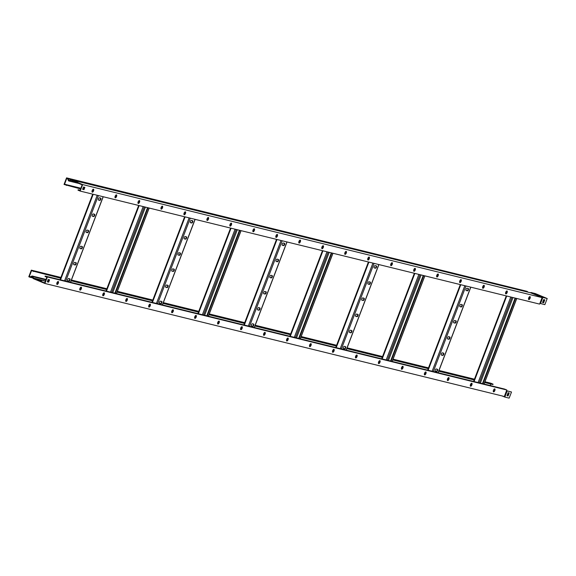 <?xml version="1.0" encoding="UTF-8"?>
<svg xmlns="http://www.w3.org/2000/svg" width="576" height="576" viewBox="0 0 576 576"><rect width="100%" height="100%" fill="white"/><g stroke="black" fill="none" stroke-linecap="round" stroke-linejoin="round"><path stroke-width="0.86" d="M529.812 296.604A1.591 0.706 -67.4 0 1 529.74 298.116A1.591 0.706 -67.4 0 1 528.631 299.434M528.71 297.922A1.591 0.706 -67.4 0 1 530.014 296.626A1.591 0.706 -67.4 0 1 530.086 298.26A1.591 0.706 -67.4 0 1 528.79 299.556A1.591 0.706 -67.4 0 1 528.71 297.922M506.837 290.952A1.591 0.706 -67.4 0 1 506.765 292.464A1.591 0.706 -67.4 0 1 505.656 293.782M505.735 292.27A1.591 0.706 -67.4 0 1 507.038 290.974A1.591 0.706 -67.4 0 1 507.11 292.608A1.591 0.706 -67.4 0 1 505.814 293.904A1.591 0.706 -67.4 0 1 505.735 292.27M483.862 285.3A1.591 0.706 -67.4 0 1 483.79 286.812A1.591 0.706 -67.4 0 1 482.688 288.13M482.76 286.618A1.591 0.706 -67.4 0 1 484.063 285.322A1.591 0.706 -67.4 0 1 484.142 286.956A1.591 0.706 -67.4 0 1 482.839 288.252A1.591 0.706 -67.4 0 1 482.76 286.618M460.886 279.648A1.591 0.706 -67.4 0 1 460.814 281.16A1.591 0.706 -67.4 0 1 459.713 282.478M459.785 280.966A1.591 0.706 -67.4 0 1 461.088 279.67A1.591 0.706 -67.4 0 1 461.167 281.304A1.591 0.706 -67.4 0 1 459.864 282.6A1.591 0.706 -67.4 0 1 459.785 280.966M437.918 273.996A1.591 0.706 -67.4 0 1 437.839 275.508A1.591 0.706 -67.4 0 1 436.738 276.826M436.81 275.314A1.591 0.706 -67.4 0 1 438.113 274.018A1.591 0.706 -67.4 0 1 438.192 275.652A1.591 0.706 -67.4 0 1 436.889 276.948A1.591 0.706 -67.4 0 1 436.81 275.314M414.943 268.344A1.591 0.706 -67.4 0 1 414.864 269.856A1.591 0.706 -67.4 0 1 413.762 271.174M413.834 269.662A1.591 0.706 -67.4 0 1 415.138 268.366A1.591 0.706 -67.4 0 1 415.217 270A1.591 0.706 -67.4 0 1 413.914 271.296A1.591 0.706 -67.4 0 1 413.834 269.662M391.968 262.692A1.591 0.706 -67.4 0 1 391.889 264.204A1.591 0.706 -67.4 0 1 390.787 265.522M390.866 264.01A1.591 0.706 -67.4 0 1 392.162 262.714A1.591 0.706 -67.4 0 1 392.242 264.348A1.591 0.706 -67.4 0 1 390.938 265.644A1.591 0.706 -67.4 0 1 390.866 264.01M368.993 257.04A1.591 0.706 -67.4 0 1 368.914 258.552A1.591 0.706 -67.4 0 1 367.812 259.87M367.891 258.358A1.591 0.706 -67.4 0 1 369.187 257.054A1.591 0.706 -67.4 0 1 369.266 258.696A1.591 0.706 -67.4 0 1 367.963 259.992A1.591 0.706 -67.4 0 1 367.891 258.358M346.018 251.388A1.591 0.706 -67.4 0 1 345.946 252.9A1.591 0.706 -67.4 0 1 344.837 254.218M344.916 252.706A1.591 0.706 -67.4 0 1 346.219 251.402A1.591 0.706 -67.4 0 1 346.291 253.044A1.591 0.706 -67.4 0 1 344.995 254.34A1.591 0.706 -67.4 0 1 344.916 252.706M323.042 245.736A1.591 0.706 -67.4 0 1 322.97 247.248A1.591 0.706 -67.4 0 1 321.862 248.566M321.941 247.054A1.591 0.706 -67.4 0 1 323.244 245.75A1.591 0.706 -67.4 0 1 323.316 247.392A1.591 0.706 -67.4 0 1 322.02 248.688A1.591 0.706 -67.4 0 1 321.941 247.054M300.067 240.084A1.591 0.706 -67.4 0 1 299.995 241.596A1.591 0.706 -67.4 0 1 298.894 242.914M298.966 241.402A1.591 0.706 -67.4 0 1 300.269 240.098A1.591 0.706 -67.4 0 1 300.348 241.74A1.591 0.706 -67.4 0 1 299.045 243.036A1.591 0.706 -67.4 0 1 298.966 241.402M277.092 234.432A1.591 0.706 -67.4 0 1 277.02 235.944A1.591 0.706 -67.4 0 1 275.918 237.262M275.99 235.75A1.591 0.706 -67.4 0 1 277.294 234.446A1.591 0.706 -67.4 0 1 277.373 236.088A1.591 0.706 -67.4 0 1 276.07 237.384A1.591 0.706 -67.4 0 1 275.99 235.75M254.117 228.78A1.591 0.706 -67.4 0 1 254.045 230.292A1.591 0.706 -67.4 0 1 252.943 231.61M253.015 230.098A1.591 0.706 -67.4 0 1 254.318 228.794A1.591 0.706 -67.4 0 1 254.398 230.436A1.591 0.706 -67.4 0 1 253.094 231.732A1.591 0.706 -67.4 0 1 253.015 230.098M231.149 223.128A1.591 0.706 -67.4 0 1 231.07 224.64A1.591 0.706 -67.4 0 1 229.968 225.958M230.04 224.446A1.591 0.706 -67.4 0 1 231.343 223.142A1.591 0.706 -67.4 0 1 231.422 224.784A1.591 0.706 -67.4 0 1 230.119 226.08A1.591 0.706 -67.4 0 1 230.04 224.446M208.174 217.476A1.591 0.706 -67.4 0 1 208.094 218.988A1.591 0.706 -67.4 0 1 206.993 220.306M207.072 218.794A1.591 0.706 -67.4 0 1 208.368 217.49A1.591 0.706 -67.4 0 1 208.447 219.132A1.591 0.706 -67.4 0 1 207.144 220.428A1.591 0.706 -67.4 0 1 207.072 218.794M185.198 211.824A1.591 0.706 -67.4 0 1 185.119 213.336A1.591 0.706 -67.4 0 1 184.018 214.654M184.097 213.142A1.591 0.706 -67.4 0 1 185.393 211.838A1.591 0.706 -67.4 0 1 185.472 213.48A1.591 0.706 -67.4 0 1 184.169 214.776A1.591 0.706 -67.4 0 1 184.097 213.142M162.223 206.172A1.591 0.706 -67.4 0 1 162.144 207.684A1.591 0.706 -67.4 0 1 161.042 209.002M161.122 207.49A1.591 0.706 -67.4 0 1 162.425 206.186A1.591 0.706 -67.4 0 1 162.497 207.828A1.591 0.706 -67.4 0 1 161.194 209.124A1.591 0.706 -67.4 0 1 161.122 207.49M139.248 200.52A1.591 0.706 -67.4 0 1 139.176 202.032A1.591 0.706 -67.4 0 1 138.067 203.35M138.146 201.838A1.591 0.706 -67.4 0 1 139.45 200.534A1.591 0.706 -67.4 0 1 139.522 202.176A1.591 0.706 -67.4 0 1 138.226 203.472A1.591 0.706 -67.4 0 1 138.146 201.838M116.273 194.868A1.591 0.706 -67.4 0 1 116.201 196.38A1.591 0.706 -67.4 0 1 115.092 197.698M115.171 196.186A1.591 0.706 -67.4 0 1 116.474 194.882A1.591 0.706 -67.4 0 1 116.546 196.524A1.591 0.706 -67.4 0 1 115.25 197.82A1.591 0.706 -67.4 0 1 115.171 196.186M93.298 189.216A1.591 0.706 -67.4 0 1 93.226 190.728A1.591 0.706 -67.4 0 1 92.124 192.046M92.196 190.534A1.591 0.706 -67.4 0 1 93.499 189.23A1.591 0.706 -67.4 0 1 93.578 190.872A1.591 0.706 -67.4 0 1 92.275 192.168A1.591 0.706 -67.4 0 1 92.196 190.534M539.878 303.372L539.604 304.099L80.179 191.074L82.656 184.579L542.088 297.605L539.878 303.372L544.86 304.654L547.2 298.519L542.851 297.454L530.971 292.5L535.32 293.566L547.2 298.519M544.774 299.837L543.636 302.803L542.563 302.537L543.701 299.57L544.774 299.837M542.585 302.486L543.319 302.666L544.428 299.75M80.59 188.928L64.044 184.457L66.564 177.869L67.658 178.33A0.958 0.857 103.8 0 1 68.119 178.819L68.666 180.295A0.533 0.475 -76.2 0 0 69.322 180.533L70.502 179.813A0.778 0.698 103.8 0 1 71.1 179.762L82.656 184.579M80.741 188.532L64.548 184.212L66.758 178.409L67.507 178.726A0.533 0.475 103.8 0 1 67.766 178.999L68.314 180.475A0.958 0.857 -76.2 0 0 69.494 180.9L70.906 180.144L82.152 184.831L79.978 190.534L78.134 189.763L77.983 190.159L80.179 191.074M83.484 187.02L82.606 189.324L83.981 189.662L84.866 187.358L83.484 187.02M82.627 189.274L83.628 189.518L84.492 187.265M506.534 292.946L505.598 292.716M483.559 287.294L482.623 287.064M460.584 281.642L459.648 281.412M437.609 275.99L436.673 275.76M414.634 270.338L413.698 270.108M391.666 264.686L390.73 264.456M368.69 259.034L367.754 258.804M345.715 253.382L344.779 253.152M322.74 247.73L321.804 247.5M299.765 242.078L298.829 241.848M276.79 236.426L275.854 236.196M253.814 230.774L252.878 230.544M230.839 225.122L229.903 224.892M207.864 219.47L206.935 219.24M184.896 213.818L183.96 213.588M161.921 208.166L160.985 207.936M138.946 202.514L138.01 202.284M115.97 196.862L115.034 196.632M92.995 191.21L92.059 190.98M83.844 188.957L82.836 188.712M80.856 188.222L64.548 184.212M506.347 293.242L505.541 293.04M483.372 287.59L482.566 287.388M460.397 281.938L459.598 281.736M437.422 276.286L436.622 276.084M414.446 270.634L413.647 270.432M391.471 264.982L390.672 264.78M368.496 259.33L367.697 259.128M345.521 253.678L344.722 253.476M322.553 248.026L321.746 247.824M299.578 242.374L298.771 242.172M276.602 236.722L275.803 236.52M253.627 231.07L252.828 230.868M230.652 225.418L229.853 225.216M207.677 219.766L206.878 219.564M184.702 214.114L183.902 213.912M161.726 208.462L160.927 208.26M138.751 202.81L137.952 202.608M115.783 197.158L114.977 196.956M92.808 191.506L92.002 191.304M83.729 189.274L82.721 189.022M66.384 185.436L66.535 185.04M506.016 293.594L505.548 293.479M483.048 287.942L482.573 287.827M460.073 282.29L459.598 282.175M437.098 276.638L436.63 276.523M414.122 270.986L413.654 270.871M391.147 265.334L390.679 265.219M368.172 259.682L367.704 259.567M345.197 254.03L344.729 253.915M322.222 248.378L321.754 248.263M299.246 242.726L298.778 242.611M276.278 237.074L275.803 236.959M253.303 231.422L252.828 231.307M230.328 225.77L229.86 225.655M207.353 220.118L206.885 220.003M184.378 214.466L183.91 214.351M161.402 208.814L160.934 208.699M138.427 203.162L137.959 203.047M115.452 197.51L114.984 197.395M92.477 191.858L92.009 191.743M66.564 177.869L527.083 291.348L67.658 178.33M527.623 292.061L527.544 291.845A0.958 0.857 -76.2 0 0 527.083 291.348M540.101 303.451L542.369 297.526L530.532 292.788A0.778 0.698 -76.2 0 0 530.338 292.738M77.681 182.232L75.629 181.375L77.681 182.232M71.1 179.762L530.518 292.781L530.971 292.5M530.669 292.644L542.851 297.454L540.511 303.581M536.314 294.264L538.949 295.358L536.256 294.422M80.086 190.246L78.134 189.763M515.138 298.08L482.465 383.638M515.606 298.195L482.933 383.746M513 297.554L480.326 383.112M423.238 275.472L390.571 361.03M423.706 275.587L391.032 361.138M421.099 274.946L388.433 360.497M331.344 252.864L298.67 338.422M331.805 252.979L299.138 338.53M329.206 252.338L296.532 337.889M239.443 230.256L206.777 315.814M239.911 230.371L207.238 315.922M237.305 229.73L204.638 315.281M147.55 207.648L114.876 293.206M148.01 207.763L115.344 293.314M145.411 207.122L112.738 292.673M442.382 352.822A1.238 0.547 112.6 0 0 441.425 353.808A1.238 0.547 112.6 0 0 441.468 355.118A1.238 0.547 112.6 0 0 441.504 355.133L442.728 355.435A1.238 0.547 112.6 0 0 443.686 354.449A1.238 0.547 112.6 0 0 443.642 353.138A1.238 0.547 112.6 0 0 443.606 353.124L442.382 352.822M436.212 368.971A1.238 0.547 112.6 0 0 435.254 369.958A1.238 0.547 112.6 0 0 435.298 371.268A1.238 0.547 112.6 0 0 435.334 371.282L436.558 371.585A1.238 0.547 112.6 0 0 437.522 370.598A1.238 0.547 112.6 0 0 437.479 369.288A1.238 0.547 112.6 0 0 437.443 369.274L436.212 368.971M448.553 336.672A1.238 0.547 112.6 0 0 447.588 337.651A1.238 0.547 112.6 0 0 447.631 338.969A1.238 0.547 112.6 0 0 447.667 338.976L448.891 339.278A1.238 0.547 112.6 0 0 449.856 338.299A1.238 0.547 112.6 0 0 449.813 336.982A1.238 0.547 112.6 0 0 449.777 336.974L448.553 336.672M454.716 320.522A1.238 0.547 112.6 0 0 453.758 321.502A1.238 0.547 112.6 0 0 453.802 322.819A1.238 0.547 112.6 0 0 453.838 322.826L455.062 323.129A1.238 0.547 112.6 0 0 456.026 322.15A1.238 0.547 112.6 0 0 455.976 320.832A1.238 0.547 112.6 0 0 455.94 320.825L454.716 320.522M460.886 304.373A1.238 0.547 112.6 0 0 459.922 305.352A1.238 0.547 112.6 0 0 459.972 306.662A1.238 0.547 112.6 0 0 460.001 306.677L461.232 306.979A1.238 0.547 112.6 0 0 462.19 305.993A1.238 0.547 112.6 0 0 462.146 304.682A1.238 0.547 112.6 0 0 462.11 304.668L460.886 304.373M467.05 288.216A1.238 0.547 112.6 0 0 466.092 289.202A1.238 0.547 112.6 0 0 466.135 290.513A1.238 0.547 112.6 0 0 466.171 290.527L467.395 290.83A1.238 0.547 112.6 0 0 468.36 289.843A1.238 0.547 112.6 0 0 468.317 288.533A1.238 0.547 112.6 0 0 468.281 288.518L467.05 288.216M443.326 353.052A1.238 0.547 -67.4 0 1 443.182 354.427A1.238 0.547 -67.4 0 1 442.289 355.248L441.346 355.018M437.155 369.209A1.238 0.547 -67.4 0 1 437.011 370.577A1.238 0.547 -67.4 0 1 436.118 371.398L435.175 371.167M449.489 336.902A1.238 0.547 -67.4 0 1 449.345 338.27A1.238 0.547 -67.4 0 1 448.452 339.098L447.516 338.868M455.659 320.753A1.238 0.547 -67.4 0 1 455.515 322.121A1.238 0.547 -67.4 0 1 454.622 322.949L453.679 322.711M461.83 304.603A1.238 0.547 -67.4 0 1 461.686 305.971A1.238 0.547 -67.4 0 1 460.793 306.792L459.85 306.562M467.993 288.454A1.238 0.547 -67.4 0 1 467.849 289.822A1.238 0.547 -67.4 0 1 466.956 290.642L466.013 290.412M350.482 330.214A1.238 0.547 112.6 0 0 349.524 331.2A1.238 0.547 112.6 0 0 349.567 332.51A1.238 0.547 112.6 0 0 349.603 332.525L350.827 332.827A1.238 0.547 112.6 0 0 351.792 331.841A1.238 0.547 112.6 0 0 351.749 330.53A1.238 0.547 112.6 0 0 351.713 330.516L350.482 330.214M344.318 346.363A1.238 0.547 112.6 0 0 343.354 347.35A1.238 0.547 112.6 0 0 343.404 348.66A1.238 0.547 112.6 0 0 343.44 348.674L344.664 348.977A1.238 0.547 112.6 0 0 345.622 347.99A1.238 0.547 112.6 0 0 345.578 346.68A1.238 0.547 112.6 0 0 345.542 346.666L344.318 346.363M356.652 314.064A1.238 0.547 112.6 0 0 355.694 315.043A1.238 0.547 112.6 0 0 355.738 316.361A1.238 0.547 112.6 0 0 355.774 316.368L356.998 316.67A1.238 0.547 112.6 0 0 357.955 315.691A1.238 0.547 112.6 0 0 357.912 314.374A1.238 0.547 112.6 0 0 357.876 314.366L356.652 314.064M362.822 297.914A1.238 0.547 112.6 0 0 361.858 298.894A1.238 0.547 112.6 0 0 361.901 300.211A1.238 0.547 112.6 0 0 361.937 300.218L363.168 300.521A1.238 0.547 112.6 0 0 364.126 299.542A1.238 0.547 112.6 0 0 364.082 298.224A1.238 0.547 112.6 0 0 364.046 298.217L362.822 297.914M368.986 281.765A1.238 0.547 112.6 0 0 368.028 282.744A1.238 0.547 112.6 0 0 368.071 284.054A1.238 0.547 112.6 0 0 368.107 284.069L369.331 284.371A1.238 0.547 112.6 0 0 370.296 283.385A1.238 0.547 112.6 0 0 370.246 282.074A1.238 0.547 112.6 0 0 370.21 282.06L368.986 281.765M375.156 265.608A1.238 0.547 112.6 0 0 374.191 266.594A1.238 0.547 112.6 0 0 374.242 267.905A1.238 0.547 112.6 0 0 374.278 267.919L375.502 268.222A1.238 0.547 112.6 0 0 376.459 267.235A1.238 0.547 112.6 0 0 376.416 265.925A1.238 0.547 112.6 0 0 376.38 265.91L375.156 265.608M351.425 330.444A1.238 0.547 -67.4 0 1 351.281 331.819A1.238 0.547 -67.4 0 1 350.388 332.64L349.445 332.41M345.262 346.601A1.238 0.547 -67.4 0 1 345.118 347.969A1.238 0.547 -67.4 0 1 344.225 348.79L343.282 348.559M357.595 314.294A1.238 0.547 -67.4 0 1 357.451 315.662A1.238 0.547 -67.4 0 1 356.558 316.49L355.615 316.26M363.766 298.145A1.238 0.547 -67.4 0 1 363.622 299.513A1.238 0.547 -67.4 0 1 362.729 300.341L361.786 300.103M369.929 281.995A1.238 0.547 -67.4 0 1 369.785 283.363A1.238 0.547 -67.4 0 1 368.892 284.184L367.949 283.954M376.099 265.846A1.238 0.547 -67.4 0 1 375.955 267.214A1.238 0.547 -67.4 0 1 375.062 268.034L374.119 267.804M258.588 307.606A1.238 0.547 112.6 0 0 257.623 308.592A1.238 0.547 112.6 0 0 257.674 309.902A1.238 0.547 112.6 0 0 257.71 309.917L258.934 310.219A1.238 0.547 112.6 0 0 259.891 309.233A1.238 0.547 112.6 0 0 259.848 307.922A1.238 0.547 112.6 0 0 259.812 307.908L258.588 307.606M252.418 323.755A1.238 0.547 112.6 0 0 251.46 324.742A1.238 0.547 112.6 0 0 251.503 326.052A1.238 0.547 112.6 0 0 251.539 326.066L252.763 326.369A1.238 0.547 112.6 0 0 253.728 325.382A1.238 0.547 112.6 0 0 253.678 324.072A1.238 0.547 112.6 0 0 253.649 324.058L252.418 323.755M264.758 291.456A1.238 0.547 112.6 0 0 263.794 292.435A1.238 0.547 112.6 0 0 263.837 293.753A1.238 0.547 112.6 0 0 263.873 293.76L265.097 294.062A1.238 0.547 112.6 0 0 266.062 293.083A1.238 0.547 112.6 0 0 266.018 291.766A1.238 0.547 112.6 0 0 265.982 291.758L264.758 291.456M270.922 275.306A1.238 0.547 112.6 0 0 269.964 276.286A1.238 0.547 112.6 0 0 270.007 277.603A1.238 0.547 112.6 0 0 270.043 277.61L271.267 277.913A1.238 0.547 112.6 0 0 272.225 276.934A1.238 0.547 112.6 0 0 272.182 275.616A1.238 0.547 112.6 0 0 272.146 275.609L270.922 275.306M277.092 259.157A1.238 0.547 112.6 0 0 276.127 260.136A1.238 0.547 112.6 0 0 276.17 261.446A1.238 0.547 112.6 0 0 276.206 261.461L277.438 261.763A1.238 0.547 112.6 0 0 278.395 260.777A1.238 0.547 112.6 0 0 278.352 259.466A1.238 0.547 112.6 0 0 278.316 259.452L277.092 259.157M283.255 243A1.238 0.547 112.6 0 0 282.298 243.986A1.238 0.547 112.6 0 0 282.341 245.297A1.238 0.547 112.6 0 0 282.377 245.311L283.601 245.614A1.238 0.547 112.6 0 0 284.566 244.627A1.238 0.547 112.6 0 0 284.515 243.317A1.238 0.547 112.6 0 0 284.486 243.302L283.255 243M259.531 307.836A1.238 0.547 -67.4 0 1 259.387 309.211A1.238 0.547 -67.4 0 1 258.494 310.032L257.551 309.802M253.361 323.993A1.238 0.547 -67.4 0 1 253.217 325.361A1.238 0.547 -67.4 0 1 252.324 326.182L251.381 325.951M265.694 291.686A1.238 0.547 -67.4 0 1 265.55 293.054A1.238 0.547 -67.4 0 1 264.658 293.882L263.722 293.652M271.865 275.537A1.238 0.547 -67.4 0 1 271.721 276.905A1.238 0.547 -67.4 0 1 270.828 277.733L269.885 277.495M278.035 259.387A1.238 0.547 -67.4 0 1 277.891 260.755A1.238 0.547 -67.4 0 1 276.998 261.576L276.055 261.346M284.198 243.238A1.238 0.547 -67.4 0 1 284.054 244.606A1.238 0.547 -67.4 0 1 283.162 245.426L282.218 245.196M166.687 284.998A1.238 0.547 112.6 0 0 165.73 285.984A1.238 0.547 112.6 0 0 165.773 287.294A1.238 0.547 112.6 0 0 165.809 287.309L167.033 287.611A1.238 0.547 112.6 0 0 167.998 286.625A1.238 0.547 112.6 0 0 167.954 285.314A1.238 0.547 112.6 0 0 167.918 285.3L166.687 284.998M160.524 301.147A1.238 0.547 112.6 0 0 159.559 302.134A1.238 0.547 112.6 0 0 159.61 303.444A1.238 0.547 112.6 0 0 159.638 303.458L160.87 303.761A1.238 0.547 112.6 0 0 161.827 302.774A1.238 0.547 112.6 0 0 161.784 301.464A1.238 0.547 112.6 0 0 161.748 301.45L160.524 301.147M172.858 268.848A1.238 0.547 112.6 0 0 171.9 269.827A1.238 0.547 112.6 0 0 171.943 271.145A1.238 0.547 112.6 0 0 171.979 271.152L173.203 271.454A1.238 0.547 112.6 0 0 174.161 270.475A1.238 0.547 112.6 0 0 174.118 269.158A1.238 0.547 112.6 0 0 174.082 269.15L172.858 268.848M179.028 252.698A1.238 0.547 112.6 0 0 178.063 253.678A1.238 0.547 112.6 0 0 178.106 254.995A1.238 0.547 112.6 0 0 178.142 255.002L179.366 255.305A1.238 0.547 112.6 0 0 180.331 254.326A1.238 0.547 112.6 0 0 180.288 253.008A1.238 0.547 112.6 0 0 180.252 253.001L179.028 252.698M185.191 236.549A1.238 0.547 112.6 0 0 184.234 237.528A1.238 0.547 112.6 0 0 184.277 238.838A1.238 0.547 112.6 0 0 184.313 238.853L185.537 239.155A1.238 0.547 112.6 0 0 186.502 238.169A1.238 0.547 112.6 0 0 186.451 236.858A1.238 0.547 112.6 0 0 186.415 236.844L185.191 236.549M191.362 220.392A1.238 0.547 112.6 0 0 190.397 221.378A1.238 0.547 112.6 0 0 190.447 222.689A1.238 0.547 112.6 0 0 190.476 222.703L191.707 223.006A1.238 0.547 112.6 0 0 192.665 222.019A1.238 0.547 112.6 0 0 192.622 220.709A1.238 0.547 112.6 0 0 192.586 220.694L191.362 220.392M167.63 285.228A1.238 0.547 -67.4 0 1 167.486 286.603A1.238 0.547 -67.4 0 1 166.594 287.424L165.65 287.194M161.467 301.385A1.238 0.547 -67.4 0 1 161.323 302.753A1.238 0.547 -67.4 0 1 160.43 303.574L159.487 303.343M173.801 269.078A1.238 0.547 -67.4 0 1 173.657 270.446A1.238 0.547 -67.4 0 1 172.764 271.274L171.821 271.044M179.964 252.929A1.238 0.547 -67.4 0 1 179.82 254.297A1.238 0.547 -67.4 0 1 178.927 255.125L177.991 254.887M186.134 236.779A1.238 0.547 -67.4 0 1 185.99 238.147A1.238 0.547 -67.4 0 1 185.098 238.968L184.154 238.738M192.305 220.63A1.238 0.547 -67.4 0 1 192.161 221.998A1.238 0.547 -67.4 0 1 191.268 222.818L190.325 222.588M74.794 262.39A1.238 0.547 112.6 0 0 73.829 263.376A1.238 0.547 112.6 0 0 73.879 264.686A1.238 0.547 112.6 0 0 73.915 264.701L75.139 265.003A1.238 0.547 112.6 0 0 76.097 264.017A1.238 0.547 112.6 0 0 76.054 262.706A1.238 0.547 112.6 0 0 76.018 262.692L74.794 262.39M68.623 278.539A1.238 0.547 112.6 0 0 67.666 279.526A1.238 0.547 112.6 0 0 67.709 280.836A1.238 0.547 112.6 0 0 67.745 280.85L68.969 281.153A1.238 0.547 112.6 0 0 69.934 280.166A1.238 0.547 112.6 0 0 69.883 278.856A1.238 0.547 112.6 0 0 69.847 278.842L68.623 278.539M80.957 246.24A1.238 0.547 112.6 0 0 79.999 247.219A1.238 0.547 112.6 0 0 80.042 248.537A1.238 0.547 112.6 0 0 80.078 248.544L81.302 248.846A1.238 0.547 112.6 0 0 82.267 247.867A1.238 0.547 112.6 0 0 82.224 246.55A1.238 0.547 112.6 0 0 82.188 246.542L80.957 246.24M87.127 230.09A1.238 0.547 112.6 0 0 86.17 231.07A1.238 0.547 112.6 0 0 86.213 232.387A1.238 0.547 112.6 0 0 86.249 232.394L87.473 232.697A1.238 0.547 112.6 0 0 88.43 231.718A1.238 0.547 112.6 0 0 88.387 230.4A1.238 0.547 112.6 0 0 88.351 230.393L87.127 230.09M93.298 213.941A1.238 0.547 112.6 0 0 92.333 214.92A1.238 0.547 112.6 0 0 92.376 216.23A1.238 0.547 112.6 0 0 92.412 216.245L93.643 216.547A1.238 0.547 112.6 0 0 94.601 215.561A1.238 0.547 112.6 0 0 94.558 214.25A1.238 0.547 112.6 0 0 94.522 214.236L93.298 213.941M99.461 197.784A1.238 0.547 112.6 0 0 98.503 198.77A1.238 0.547 112.6 0 0 98.546 200.081A1.238 0.547 112.6 0 0 98.582 200.095L99.806 200.398A1.238 0.547 112.6 0 0 100.771 199.411A1.238 0.547 112.6 0 0 100.721 198.101A1.238 0.547 112.6 0 0 100.685 198.086L99.461 197.784M75.737 262.62A1.238 0.547 -67.4 0 1 75.593 263.995A1.238 0.547 -67.4 0 1 74.7 264.816L73.757 264.586M69.566 278.777A1.238 0.547 -67.4 0 1 69.422 280.145A1.238 0.547 -67.4 0 1 68.53 280.966L67.586 280.735M81.9 246.47A1.238 0.547 -67.4 0 1 81.756 247.838A1.238 0.547 -67.4 0 1 80.863 248.666L79.92 248.436M88.07 230.321A1.238 0.547 -67.4 0 1 87.926 231.689A1.238 0.547 -67.4 0 1 87.034 232.517L86.09 232.279M94.241 214.171A1.238 0.547 -67.4 0 1 94.097 215.539A1.238 0.547 -67.4 0 1 93.204 216.36L92.261 216.13M100.404 198.014A1.238 0.547 -67.4 0 1 100.26 199.39A1.238 0.547 -67.4 0 1 99.367 200.21L98.424 199.98M493.394 391.723A1.591 0.706 112.6 0 0 494.496 390.406A1.591 0.706 112.6 0 0 494.568 388.894M494.842 390.55A1.591 0.706 112.6 0 0 494.77 388.915A1.591 0.706 112.6 0 0 493.466 390.211A1.591 0.706 112.6 0 0 493.546 391.853A1.591 0.706 112.6 0 0 494.842 390.55M470.419 386.071A1.591 0.706 112.6 0 0 471.521 384.754A1.591 0.706 112.6 0 0 471.593 383.242M471.874 384.898A1.591 0.706 112.6 0 0 471.794 383.263A1.591 0.706 112.6 0 0 470.491 384.559A1.591 0.706 112.6 0 0 470.57 386.201A1.591 0.706 112.6 0 0 471.874 384.898M447.444 380.419A1.591 0.706 112.6 0 0 448.546 379.102A1.591 0.706 112.6 0 0 448.618 377.59M448.898 379.246A1.591 0.706 112.6 0 0 448.819 377.611A1.591 0.706 112.6 0 0 447.516 378.907A1.591 0.706 112.6 0 0 447.595 380.549A1.591 0.706 112.6 0 0 448.898 379.246M424.469 374.767A1.591 0.706 112.6 0 0 425.57 373.45A1.591 0.706 112.6 0 0 425.65 371.938M425.923 373.594A1.591 0.706 112.6 0 0 425.844 371.959A1.591 0.706 112.6 0 0 424.541 373.255A1.591 0.706 112.6 0 0 424.62 374.897A1.591 0.706 112.6 0 0 425.923 373.594M401.494 369.115A1.591 0.706 112.6 0 0 402.595 367.798A1.591 0.706 112.6 0 0 402.674 366.286M402.948 367.942A1.591 0.706 112.6 0 0 402.869 366.307A1.591 0.706 112.6 0 0 401.566 367.603A1.591 0.706 112.6 0 0 401.645 369.245A1.591 0.706 112.6 0 0 402.948 367.942M378.518 363.463A1.591 0.706 112.6 0 0 379.62 362.146A1.591 0.706 112.6 0 0 379.699 360.634M379.973 362.29A1.591 0.706 112.6 0 0 379.894 360.655A1.591 0.706 112.6 0 0 378.598 361.951A1.591 0.706 112.6 0 0 378.67 363.593A1.591 0.706 112.6 0 0 379.973 362.29M355.543 357.811A1.591 0.706 112.6 0 0 356.645 356.494A1.591 0.706 112.6 0 0 356.724 354.982M356.998 356.638A1.591 0.706 112.6 0 0 356.918 355.003A1.591 0.706 112.6 0 0 355.622 356.299A1.591 0.706 112.6 0 0 355.694 357.941A1.591 0.706 112.6 0 0 356.998 356.638M332.568 352.159A1.591 0.706 112.6 0 0 333.677 350.842A1.591 0.706 112.6 0 0 333.749 349.33M334.022 350.986A1.591 0.706 112.6 0 0 333.95 349.351A1.591 0.706 112.6 0 0 332.647 350.647A1.591 0.706 112.6 0 0 332.726 352.289A1.591 0.706 112.6 0 0 334.022 350.986M309.593 346.507A1.591 0.706 112.6 0 0 310.702 345.19A1.591 0.706 112.6 0 0 310.774 343.678M311.047 345.334A1.591 0.706 112.6 0 0 310.975 343.699A1.591 0.706 112.6 0 0 309.672 344.995A1.591 0.706 112.6 0 0 309.751 346.637A1.591 0.706 112.6 0 0 311.047 345.334M286.625 340.855A1.591 0.706 112.6 0 0 287.726 339.538A1.591 0.706 112.6 0 0 287.798 338.026M288.079 339.682A1.591 0.706 112.6 0 0 288 338.047A1.591 0.706 112.6 0 0 286.697 339.343A1.591 0.706 112.6 0 0 286.776 340.985A1.591 0.706 112.6 0 0 288.079 339.682M263.65 335.203A1.591 0.706 112.6 0 0 264.751 333.886A1.591 0.706 112.6 0 0 264.823 332.374M265.104 334.03A1.591 0.706 112.6 0 0 265.025 332.395A1.591 0.706 112.6 0 0 263.722 333.691A1.591 0.706 112.6 0 0 263.801 335.333A1.591 0.706 112.6 0 0 265.104 334.03M240.674 329.551A1.591 0.706 112.6 0 0 241.776 328.234A1.591 0.706 112.6 0 0 241.848 326.722M242.129 328.378A1.591 0.706 112.6 0 0 242.05 326.743A1.591 0.706 112.6 0 0 240.746 328.039A1.591 0.706 112.6 0 0 240.826 329.681A1.591 0.706 112.6 0 0 242.129 328.378M217.699 323.899A1.591 0.706 112.6 0 0 218.801 322.582A1.591 0.706 112.6 0 0 218.88 321.07M219.154 322.726A1.591 0.706 112.6 0 0 219.074 321.091A1.591 0.706 112.6 0 0 217.771 322.387A1.591 0.706 112.6 0 0 217.85 324.029A1.591 0.706 112.6 0 0 219.154 322.726M194.724 318.247A1.591 0.706 112.6 0 0 195.826 316.93A1.591 0.706 112.6 0 0 195.905 315.418M196.178 317.074A1.591 0.706 112.6 0 0 196.099 315.439A1.591 0.706 112.6 0 0 194.803 316.735A1.591 0.706 112.6 0 0 194.875 318.377A1.591 0.706 112.6 0 0 196.178 317.074M171.749 312.595A1.591 0.706 112.6 0 0 172.85 311.278A1.591 0.706 112.6 0 0 172.93 309.766M173.203 311.422A1.591 0.706 112.6 0 0 173.124 309.787A1.591 0.706 112.6 0 0 171.828 311.083A1.591 0.706 112.6 0 0 171.9 312.725A1.591 0.706 112.6 0 0 173.203 311.422M148.774 306.943A1.591 0.706 112.6 0 0 149.875 305.626A1.591 0.706 112.6 0 0 149.954 304.114M150.228 305.77A1.591 0.706 112.6 0 0 150.156 304.135A1.591 0.706 112.6 0 0 148.853 305.431A1.591 0.706 112.6 0 0 148.925 307.073A1.591 0.706 112.6 0 0 150.228 305.77M125.798 301.291A1.591 0.706 112.6 0 0 126.907 299.974A1.591 0.706 112.6 0 0 126.979 298.462M127.253 300.118A1.591 0.706 112.6 0 0 127.181 298.483A1.591 0.706 112.6 0 0 125.878 299.779A1.591 0.706 112.6 0 0 125.957 301.421A1.591 0.706 112.6 0 0 127.253 300.118M102.823 295.639A1.591 0.706 112.6 0 0 103.932 294.322A1.591 0.706 112.6 0 0 104.004 292.81M104.278 294.466A1.591 0.706 112.6 0 0 104.206 292.831A1.591 0.706 112.6 0 0 102.902 294.127A1.591 0.706 112.6 0 0 102.982 295.769A1.591 0.706 112.6 0 0 104.278 294.466M79.855 289.987A1.591 0.706 112.6 0 0 80.957 288.67A1.591 0.706 112.6 0 0 81.029 287.158M81.31 288.814A1.591 0.706 112.6 0 0 81.23 287.179A1.591 0.706 112.6 0 0 79.927 288.475A1.591 0.706 112.6 0 0 80.006 290.117A1.591 0.706 112.6 0 0 81.31 288.814M56.88 284.335A1.591 0.706 112.6 0 0 57.982 283.018A1.591 0.706 112.6 0 0 58.054 281.506M58.334 283.162A1.591 0.706 112.6 0 0 58.255 281.527A1.591 0.706 112.6 0 0 56.952 282.823A1.591 0.706 112.6 0 0 57.031 284.465A1.591 0.706 112.6 0 0 58.334 283.162M511.502 392.004L509.162 398.131L504.814 397.066L504.482 396.727L504.814 397.066L507.154 390.931L511.502 392.004L506.52 390.722L506.801 389.995L47.376 276.97L44.899 283.464L503.323 396.245M508.068 395.95L509.198 392.983L508.126 392.724L506.995 395.69L508.068 395.95L507.017 395.64M508.86 392.904L507.744 395.82M60.624 278.201L31.514 270.706L29.304 276.502L30.053 276.818A0.533 0.475 -76.2 0 0 30.42 276.804L31.788 276.12A0.958 0.857 103.8 0 1 32.926 276.667L33.487 278.251L44.698 282.924L46.872 277.222L45.029 276.451L45.18 276.055L47.376 276.97M60.775 277.805L31.32 270.158L28.8 276.754L29.902 277.214A0.958 0.857 -76.2 0 0 30.557 277.186L31.925 276.502A0.533 0.475 103.8 0 1 32.566 276.804L32.94 278.179A0.778 0.698 -76.2 0 0 33.336 278.647L44.899 283.464M47.282 281.815L48.168 279.511L49.543 279.85L48.665 282.154L47.282 281.815M507.154 390.931L506.534 390.722L504.331 396.49M49.176 279.756L48.312 282.01L47.304 281.765M38.023 279.864L41.45 281.059L38.023 279.864M30.449 276.782L29.304 276.502M490.248 385.546L490.824 384.041M484.963 381.766L490.738 383.184L493.085 384.163L492.934 384.559L484.668 382.522M474.163 379.937L438.725 371.218M428.213 368.633L392.774 359.914M382.262 357.329L346.824 348.61M336.312 346.025L300.874 337.306M290.369 334.721L254.93 326.002M244.418 323.417L208.98 314.698M198.468 312.113L163.03 303.394M152.518 300.809L117.079 292.09M106.574 289.505L71.136 280.786M493.085 384.163L484.819 382.126M474.314 379.541L438.876 370.822M428.364 368.237L392.926 359.518M382.414 356.933L346.975 348.214M336.463 345.629L301.025 336.91M290.52 334.325L255.082 325.606M244.57 323.021L209.131 314.302M198.619 311.717L163.181 302.998M152.669 300.413L117.23 291.694M106.726 289.109L71.287 280.39M33.66 271.138L33.509 271.534M31.32 270.158L60.912 277.445M71.424 280.03L106.862 288.749M117.374 291.334L152.813 300.053M163.318 302.638L198.763 311.357M209.268 313.942L244.706 322.661M255.218 325.246L290.657 333.965M301.169 336.55L336.607 345.269M347.119 347.854L382.558 356.573M393.062 359.158L428.501 367.877M439.013 370.462L474.451 379.181M45.18 276.055L504.605 389.081L506.801 389.995M71.474 180.374L70.675 180.18M77.4 182.844L69.494 180.9M527.544 291.845L68.119 178.819M69.415 180.482L68.666 180.295M516.672 298.454L484.006 384.012M506.347 295.913L473.674 381.47M506.736 296.014L474.07 381.571M510.768 297.007L478.102 382.558M511.927 297.288L479.254 382.846M424.778 275.846L392.105 361.404M414.446 273.305L381.78 358.862M414.842 273.406L382.169 358.963M418.874 274.399L386.201 359.95M420.026 274.68L387.36 360.238M332.878 253.238L300.211 338.796M322.553 250.697L289.879 336.254M322.942 250.798L290.275 336.355M326.974 251.791L294.307 337.342M328.133 252.072L295.459 337.63M240.984 230.63L208.31 316.188M230.652 228.089L197.986 313.646M231.048 228.19L198.374 313.74M235.08 229.183L202.406 314.734M236.232 229.464L203.566 315.022M149.083 208.022L116.417 293.58M138.758 205.481L106.085 291.038M139.147 205.582L106.474 291.132M143.179 206.575L110.506 292.126M144.338 206.856L111.665 292.414M438.055 372.708L470.729 287.15M433.31 371.542L465.977 285.984M432.151 371.254L464.818 285.703M428.119 370.267L460.786 284.71M427.723 370.166L460.397 284.609M436.118 371.398L436.558 371.585M442.289 355.248L442.728 355.435M448.452 339.098L448.891 339.278M454.622 322.949L455.062 323.129M460.793 306.792L461.232 306.979M466.956 290.642L467.395 290.83M346.162 350.1L378.828 264.542M341.41 348.934L374.083 263.376M340.25 348.646L372.924 263.095M336.218 347.659L368.892 262.102M335.83 347.558L368.496 262.001M344.225 348.79L344.664 348.977M350.388 332.64L350.827 332.827M356.558 316.49L356.998 316.67M362.729 300.341L363.168 300.521M368.892 284.184L369.331 284.371M375.062 268.034L375.502 268.222M254.261 327.492L286.934 241.934M249.516 326.326L282.182 240.768M248.357 326.038L281.023 240.487M244.325 325.051L276.991 239.494M243.929 324.95L276.602 239.393M252.324 326.182L252.763 326.369M258.494 310.032L258.934 310.219M264.658 293.882L265.097 294.062M270.828 277.733L271.267 277.913M276.998 261.576L277.438 261.763M283.162 245.426L283.601 245.614M162.367 304.884L195.034 219.326M157.615 303.718L190.289 218.16M156.456 303.43L189.13 217.879M152.424 302.436L185.098 216.886M152.035 302.342L184.702 216.785M160.43 303.574L160.87 303.761M166.594 287.424L167.033 287.611M172.764 271.274L173.203 271.454M178.927 255.125L179.366 255.305M185.098 238.968L185.537 239.155M191.268 222.818L191.707 223.006M70.466 282.276L103.14 196.718M65.722 281.11L98.388 195.552M64.562 280.822L97.229 195.271M60.53 279.828L93.197 194.278M60.134 279.734L92.808 194.177M68.53 280.966L68.969 281.153M74.7 264.816L75.139 265.003M80.863 248.666L81.302 248.846M87.034 232.517L87.473 232.697M93.204 216.36L93.643 216.547M99.367 200.21L99.806 200.398M470.83 385.841L470.297 385.711M447.854 380.189L447.322 380.059M424.879 374.537L424.346 374.407M401.904 368.885L401.378 368.755M378.929 363.233L378.403 363.103M355.954 357.581L355.428 357.451M332.978 351.929L332.453 351.799M310.01 346.277L309.478 346.147M287.035 340.625L286.502 340.495M264.06 334.973L263.527 334.843M241.085 329.321L240.552 329.191M218.11 323.669L217.577 323.539M195.134 318.017L194.609 317.887M172.159 312.365L171.634 312.235M149.184 306.713L148.658 306.583M126.209 301.061L125.683 300.931M103.241 295.409L102.708 295.279M80.266 289.757L79.733 289.627M57.29 284.105L56.758 283.975M48.355 281.909L47.347 281.657M45.367 281.174L33.487 278.251M493.279 391.428L493.675 391.594L493.279 391.428M470.959 385.704L470.29 385.538M447.984 380.052L447.314 379.886M425.009 374.4L424.339 374.234M402.041 368.748L401.364 368.582M379.066 363.096L378.389 362.93M356.09 357.444L355.421 357.278M333.115 351.792L332.446 351.626M310.14 346.14L309.47 345.974M287.165 340.488L286.495 340.322M264.19 334.836L263.52 334.67M241.214 329.184L240.545 329.018M218.239 323.532L217.57 323.366M195.271 317.88L194.594 317.714M172.296 312.228L171.619 312.062M149.321 306.576L148.651 306.41M126.346 300.924L125.676 300.758M103.37 295.272L102.701 295.106M80.395 289.62L79.726 289.454M57.42 283.968L56.75 283.802M48.413 281.75L47.405 281.506M45.425 281.016L33.307 278.035M471.578 384.581L470.585 384.336M448.603 378.929L447.617 378.684M425.635 373.277L424.642 373.032M402.66 367.625L401.666 367.38M379.685 361.973L378.691 361.728M356.71 356.321L355.716 356.076M333.734 350.669L332.741 350.424M310.759 345.017L309.766 344.772M287.784 339.365L286.79 339.12M264.809 333.713L263.815 333.468M241.841 328.061L240.847 327.816M218.866 322.409L217.872 322.164M195.89 316.757L194.897 316.512M172.915 311.105L171.922 310.86M149.94 305.453L148.946 305.208M126.965 299.801L125.971 299.556M103.99 294.149L102.996 293.904M81.014 288.497L80.021 288.252M58.039 282.845L57.046 282.6M48.859 280.584L47.851 280.339M45.871 279.85L32.926 276.667M30.01 277.25L32.882 277.956L30.132 277.265M32.818 277.74L30.557 277.186M32.486 276.638L31.925 276.502M506.75 390.802L504.482 396.727M504.77 397.044L502.171 395.964L504.792 397.058M78.883 183.463L68.882 181.001M530.431 292.752L71.006 179.726M516.766 298.483L484.092 384.034M506.254 295.891L473.587 381.449M424.865 275.875L392.198 361.426M414.36 273.283L381.686 358.841M332.971 253.267L300.298 338.818M322.459 250.675L289.793 336.233M241.07 230.652L208.404 316.21M230.566 228.067L197.892 313.625M149.177 208.044L116.503 293.602M138.665 205.459L105.998 291.017M438.149 372.73L470.815 287.179M427.637 370.145L460.303 284.587M346.248 350.122L378.922 264.571M335.736 347.537L368.41 261.979M254.354 327.514L287.021 241.956M243.842 324.929L276.509 239.371M162.454 304.906L195.127 219.348M151.942 302.321L184.615 216.763M70.553 282.298L103.226 196.74M60.048 279.713L92.714 194.155M471.686 384.149L470.808 383.926M448.711 378.497L447.833 378.274M425.743 372.838L424.858 372.622M402.768 367.186L401.89 366.97M379.793 361.534L378.914 361.318M356.818 355.882L355.939 355.666M333.842 350.23L332.964 350.014M310.867 344.578L309.989 344.362M287.892 338.926L287.014 338.71M264.917 333.274L264.038 333.058M241.942 327.622L241.063 327.406M218.974 321.97L218.095 321.754M195.998 316.318L195.12 316.102M173.023 310.666L172.145 310.45M150.048 305.014L149.17 304.798M127.073 299.362L126.194 299.146M104.098 293.71L103.219 293.494M81.122 288.058L80.244 287.842M58.147 282.406L57.269 282.19M49.018 280.159L48.01 279.914M46.03 279.425L32.335 276.055"/></g></svg>
